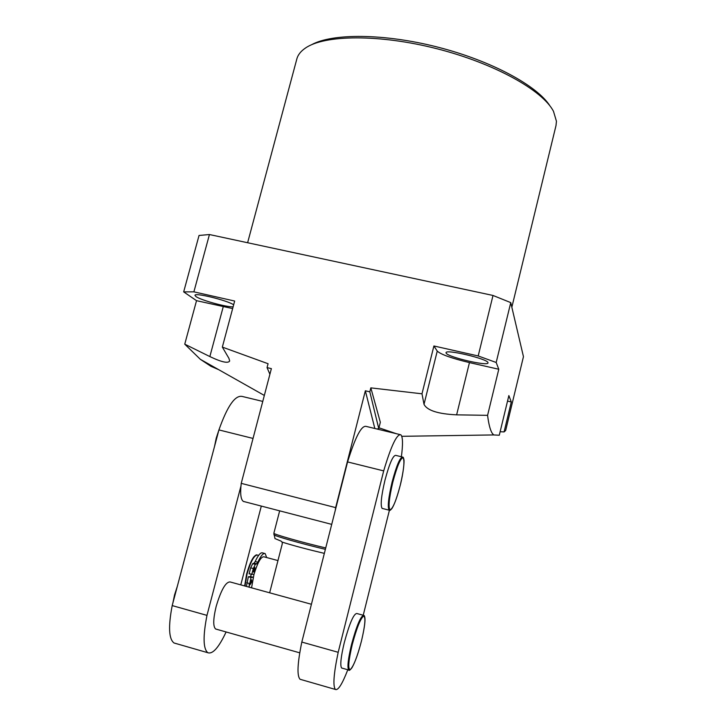 <?xml version="1.0" encoding="UTF-8"?>
<svg xmlns="http://www.w3.org/2000/svg" width="726" height="726" viewBox="0 0 726 726"><rect width="100%" height="100%" fill="white"/><g stroke="black" fill="none" stroke-linecap="round" stroke-linejoin="round"><path stroke-width="1.09" d="M233.663 304.775C226.911 300.228 194.359 292.306 194.958 295.346L195.92 296.526C200.639 300.11 226.24 307.198 233.11 306.844M555.998 125.598L556.452 121.296L553.502 111.368C542.758 90.405 494.506 63.371 436.88 48.724C379.281 33.995 324.35 34.73 305.356 48.116C300.637 51.346 297.769 55.076 296.743 59.314L247.62 242.738M446.136 353.126L446.036 352.709C445.528 348.925 487.409 358.78 487.972 362.592L488.008 362.891C488.117 366.548 447.724 357.101 446.136 353.126M396.378 433.712L378.954 427.786M487.582 415.336C488.671 424.038 490.195 429.983 492.155 433.168L493.671 434.938L499.279 435.237L508.862 395.579L511.304 401.968L504.08 431.925L505.659 430.491L523.455 356.666L510.759 302.615L496.185 362.483L498.78 369.253L487.582 415.336L456.627 414.845C437.996 413.965 427.124 410.462 424.011 404.328L421.988 393.81L433.903 345.975L437.243 351.112C440.972 354.515 451.717 358.345 469.459 362.601L498.78 369.253M244.054 501.648L243.364 501.412C240.769 499.588 240.052 493.571 241.232 483.362L335.657 507.619L365.35 390.788L369.824 391.84L378.754 428.567L380.333 422.278L370.832 387.875L421.988 393.81M218.68 369.67L210.912 366.294L200.358 359.325L184.749 344.169L196.528 300.673L232.647 308.586M504.08 431.925L500.132 431.734M184.749 344.169L209.859 356.566C221.548 362.147 228.155 363.617 229.679 360.976L228.935 358.354L222.338 347.101L268.075 363.726L267.05 367.61L269.9 374.28M433.903 345.975L478.189 355.958L493.008 295.464L209.442 234.534L193.887 291.852L183.678 291.888L196.528 300.673M183.678 291.888L199.042 235.46L209.442 234.534M222.338 347.101L234.661 301.045L193.887 291.852M267.05 367.61L271.379 368.636L241.232 483.362M369.824 391.84L370.832 387.875M478.189 355.958L496.185 362.483M493.008 295.464L510.759 302.615M311.454 44.785C332.218 33.169 384.299 33.369 438.005 47.19C491.729 60.957 537.412 85.849 550.027 106.014M507.528 401.088L511.304 401.968M335.657 507.619L335.249 510.478M378.754 428.567L376.957 429.012M365.35 390.788L374.834 428.503M248.945 587.116L248.982 586.454M249.109 584.993L249.2 584.167M246.423 586.427L248.346 576.762L250.597 576.616L251.169 574.384M253.592 569.765L254.88 567.414L254.799 569.71L253.519 572.061L253.592 569.765M250.37 582.188L251.668 579.811L251.586 582.089L250.288 584.466L250.37 582.188M277.958 560.572L263.919 556.806C260.97 556.597 257.657 562.468 253.982 574.411L251.559 587.842M274.963 538.574L281.035 541.106L282.169 542.131L282.269 543.856L269.645 592.806M282.169 542.131C293.658 545.707 307.715 549.455 324.35 553.375M253.982 574.411L249.109 573.821L250.67 567.823L252.693 563.685L254.055 563.122L255.189 561.516C258.238 555.027 260.707 552.159 262.585 552.903L264.563 553.43M249.063 587.153L250.987 577.479L253.22 577.324M251.75 574.538L253.31 568.531L255.325 564.392L256.677 563.83L257.812 562.214C260.852 555.726 263.302 552.849 265.162 553.593L266.669 557.541M248.346 576.762L250.987 577.479M250.597 576.616L253.238 577.261M363.29 615.267L356.765 613.488C353.653 613.797 349.496 623.489 344.305 642.555C340.866 657.012 339.977 665.488 341.61 668.002L342.118 668.138M311.418 604.268L230.124 581.953C225.741 581.789 221.094 589.929 216.176 606.382C213.154 618.924 212.963 626.456 215.604 628.988L216.339 629.197M402.195 456.953L395.743 455.374C393.038 455.275 389.445 463.551 384.971 480.195C381.268 495.985 380.306 505.378 382.094 508.382L382.638 508.527M175.647 643.454L174.022 642.982C168.795 639.025 168.187 626.565 172.198 605.593L218.916 429.946C227.41 405.907 235.242 394.753 242.393 396.487L262.767 401.414M347.799 669.753C342.264 684.055 338.135 690.617 335.412 689.455C332.753 686.161 333.679 673.782 338.189 652.302L383.682 470.893C391.132 445.846 396.85 433.812 400.834 434.783C402.848 436.843 403.03 444.167 401.378 456.754M389.399 510.305L363.227 615.258M226.104 631.965C218.835 647.465 212.745 654.389 207.854 652.728C203.153 648.899 202.863 636.457 206.974 615.376L240.914 486.193M172.198 605.593L206.974 615.376M214.569 446.29L216.275 438.096L218.925 429.919L253.038 438.431M261.315 506.076L240.778 584.875M301.136 679.581L300.065 679.273C296.825 675.833 297.415 663.428 301.816 642.065L338.189 652.302M301.816 642.065L347.582 461.927L383.682 470.893M347.582 461.927C355.268 437.097 361.457 425.264 366.149 426.398L399.826 434.538M424.011 404.328L437.243 351.112M456.627 414.845L469.459 362.601M209.859 356.566L223.236 306.726M258.619 555.381L257.476 555.072C254.245 555 250.769 561.343 247.031 574.085L245.025 586.045M244.689 585.955L246.649 573.957C249.526 563.748 252.512 557.595 255.606 555.49M325.375 549.319C302.433 543.965 273.911 535.852 273.92 534.744L273.884 534.645M274.991 538.674L273.874 533.193C272.332 533.928 301.744 542.331 325.729 547.939M246.786 582.769L249.426 583.495M250.67 567.823L253.31 568.531M252.693 563.685L255.325 564.392M254.055 563.122L256.677 563.83M255.189 561.516L257.812 562.214M349.188 670.152L348.698 670.007C347.137 667.521 348.072 659.036 351.511 644.57C356.684 625.467 360.777 615.748 363.79 615.403C364.334 615.349 364.724 616.356 364.951 618.407C365.269 622.146 364.116 629.651 361.494 640.913C365.142 625.277 365.85 616.991 363.617 616.065C360.468 618.525 356.666 628.063 352.219 644.688C348.416 661.096 347.772 669.39 350.268 669.59C353.553 666.377 357.292 656.821 361.484 640.922C358.345 653.137 355.186 662.048 352.028 667.639C350.104 670.171 348.997 670.96 348.698 670.007L341.61 668.002M175.837 591.908L174.267 597.825M172.906 602.925L174.612 594.739L177.38 586.127M389.635 510.305L389.118 510.169C387.412 507.193 388.419 497.791 392.122 481.982C396.587 465.312 400.117 457.017 402.73 457.09C403.257 457.108 403.647 457.97 403.91 459.685C404.482 460.72 403.402 473.243 400.253 485.267C403.856 469.84 404.799 460.674 403.084 457.761C400.498 458.106 397.077 466.237 392.802 482.173C389.054 498.354 388.147 507.583 390.098 509.852C392.82 508.745 396.205 500.55 400.244 485.267C397.34 496.502 394.581 504.216 391.995 508.418C390.425 510.342 389.463 510.932 389.118 510.169L382.094 508.382M217.482 435.319L215.949 441.081M214.497 446.554L216.248 438.087L218.844 430.2M174.621 594.694L177.307 586.39M556.043 125.407L511.839 307.234M401.768 436.308L493.671 434.938M264.337 395.443L200.358 359.325M243.364 501.412L331.718 524.372M244.653 585.946L246.631 573.939C249.317 564.892 251.831 559.084 254.182 556.515C255.706 555.091 256.623 554.564 256.95 554.927M273.874 533.193L279.664 510.841M172.833 603.206L174.594 594.712M299.729 652.828L215.604 628.988M174.022 642.982L207.854 652.728M300.065 679.273L335.412 689.455"/></g></svg>
